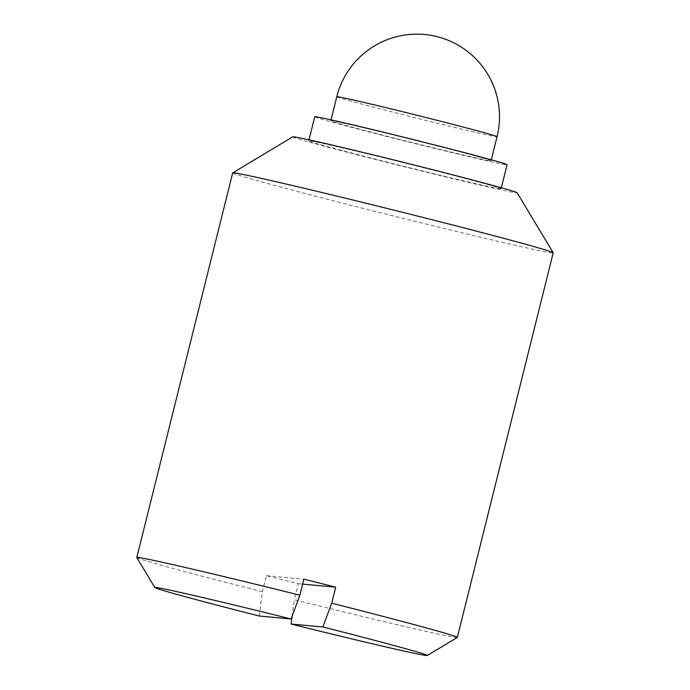<?xml version="1.0" encoding="UTF-8"?>
<svg xmlns="http://www.w3.org/2000/svg" width="690" height="690" viewBox="0 0 690 690"><rect width="100%" height="100%" fill="white"/><g stroke="black" fill="none" stroke-linecap="round" stroke-linejoin="round"><path stroke-width="0.52" stroke-dasharray="3.45 2.59" d="M232.677 172.923A165.177 2.881 -166 0 0 383.157 213.408A165.177 2.881 -166 0 0 552.104 252.902A165.177 2.881 -166 0 0 553.207 252.842M457.289 637.465A165.177 2.881 14 0 1 456.211 637.482A165.177 2.881 14 0 1 294.233 599.731L292.103 616.127M259.25 616.023L262.398 591.727L266.392 575.702A165.177 2.881 -166 0 0 298.227 583.706L294.233 599.731M262.398 591.727A165.177 2.881 14 0 1 136.801 557.555M266.392 575.702L303.876 579.169M298.227 583.706L302.643 584.111M292.767 136.81A115.618 2.018 -166 0 0 397.104 164.936A115.618 2.018 -166 0 0 516.336 192.821A115.618 2.018 -166 0 0 517.112 192.743M490.504 160.779A82.584 1.44 -166 0 0 491.056 160.753A82.584 1.44 -166 0 0 411.274 139.371A82.584 1.44 -166 0 0 330.786 120.793A82.584 1.44 -166 0 0 406.031 141.036A82.584 1.44 -166 0 0 490.504 160.779M314.761 116.8A99.101 1.734 -166 0 0 405.056 141.088A99.101 1.734 -166 0 0 506.417 164.781A99.101 1.734 -166 0 0 507.081 164.746M500.423 188.819A99.101 1.734 -166 0 0 501.087 188.784A99.101 1.734 -166 0 0 405.349 163.133A99.101 1.734 -166 0 0 308.766 140.829A99.101 1.734 -166 0 0 399.062 165.126A99.101 1.734 -166 0 0 500.423 188.819M336.78 96.755A82.584 1.44 -166 0 0 412.025 116.998A82.584 1.44 -166 0 0 496.498 136.741A82.584 1.44 -166 0 0 497.05 136.715M491.056 160.753L491.289 159.821M330.786 120.793L331.019 119.862M501.087 188.784L501.337 187.775M308.766 140.829L309.017 139.82"/><path stroke-width="1.03" d="M302.643 584.111L335.711 587.173L331.718 603.198A165.177 2.881 14 0 1 457.323 637.422L553.207 252.842A165.177 2.881 -166 0 0 553.199 252.781A165.177 2.881 -166 0 0 393.645 210.079A165.177 2.881 -166 0 0 232.711 172.88A165.177 2.881 -166 0 0 232.677 172.923L136.792 557.503A165.177 2.881 14 0 1 299.883 595.194L291.051 618.973A140.398 2.45 14 0 0 154.845 587.578L136.801 557.555A165.177 2.881 14 0 1 136.792 557.503M335.711 587.173A165.177 2.881 -166 0 0 303.876 579.169L299.883 595.194M457.323 637.422A165.177 2.881 14 0 1 457.289 637.465L427.257 655.5A140.398 2.45 14 0 1 291.077 624.027L322.877 626.977L331.718 603.198M291.051 618.973L259.25 616.023A140.398 2.45 14 0 1 154.845 587.578M292.103 616.127L291.077 624.027M322.877 626.977A140.398 2.45 14 0 1 427.257 655.5M553.199 252.781L517.112 192.743A115.618 2.018 -166 0 0 405.418 162.849A115.618 2.018 -166 0 0 292.767 136.81L232.711 172.88M501.337 187.775L507.081 164.746A99.101 1.734 -166 0 0 411.344 139.095A99.101 1.734 -166 0 0 314.761 116.8L309.017 139.82M491.289 159.821L497.05 136.715A82.584 1.44 -166 0 0 421.806 116.472A82.584 1.44 -166 0 0 337.332 96.729A82.584 1.44 -166 0 0 336.78 96.755L331.019 119.862M497.05 136.715A82.584 82.584 0 0 0 424.531 34.5A82.584 82.584 0 0 0 336.78 96.755"/></g></svg>
